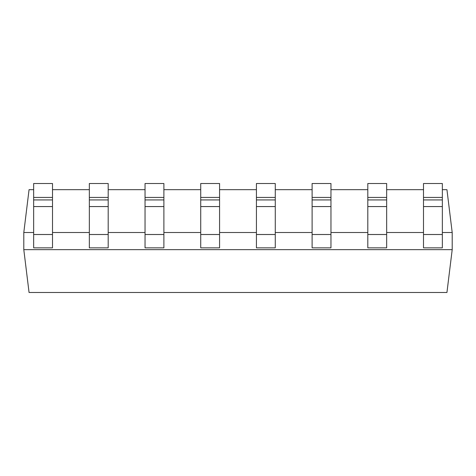 <?xml version="1.0" encoding="UTF-8"?>
<svg xmlns="http://www.w3.org/2000/svg" width="476" height="476" viewBox="0 0 476 476"><rect width="100%" height="100%" fill="white"/><g stroke="black" fill="none" stroke-linecap="round" stroke-linejoin="round"><path stroke-width="0.71" d="M33.653 232.52L23.8 232.52L29.06 189.68L33.653 189.68M52.503 189.68L89.345 189.68M108.195 189.68L145.037 189.68M163.887 189.68L200.729 189.68M219.579 189.68L256.421 189.68M275.271 189.68L312.113 189.68M330.963 189.68L367.805 189.68M386.655 189.68L423.497 189.68M442.347 189.68L446.94 189.68L452.2 232.52L452.2 249.656L446.94 292.496L29.06 292.496L23.8 249.656L452.2 249.656M23.8 232.52L23.8 249.656M452.2 232.52L442.347 232.52M423.497 232.52L386.655 232.52M367.805 232.52L330.963 232.52M312.113 232.52L275.271 232.52M256.421 232.52L219.579 232.52M200.729 232.52L163.887 232.52M145.037 232.52L108.195 232.52M89.345 232.52L52.503 232.52M367.805 197.421L367.805 247.847L386.655 247.847L386.655 183.504L367.805 183.504L367.805 197.421L386.655 197.421M256.421 197.421L256.421 247.847L275.271 247.847L275.271 183.504L256.421 183.504L256.421 197.421L275.271 197.421M145.037 197.421L145.037 247.847L163.887 247.847L163.887 183.504L145.037 183.504L145.037 197.421L163.887 197.421M89.345 183.504L108.195 183.504L108.195 197.421L89.345 197.421L89.345 183.504M89.345 234.501L108.195 234.501L108.195 247.847L89.345 247.847L89.345 197.421M108.195 234.501L108.195 197.421M423.497 183.504L442.347 183.504L442.347 247.847L423.497 247.847L423.497 183.504M423.497 197.421L442.347 197.421M33.653 234.501L33.653 247.847L52.503 247.847L52.503 183.504L33.653 183.504L33.653 234.501L52.503 234.501M33.653 197.421L52.503 197.421M200.729 197.421L200.729 247.847L219.579 247.847L219.579 183.504L200.729 183.504L200.729 197.421L219.579 197.421M312.113 197.421L312.113 247.847L330.963 247.847L330.963 183.504L312.113 183.504L312.113 197.421L330.963 197.421M367.805 199.932L386.655 199.932M367.805 206.566L386.655 206.566M367.805 234.501L386.655 234.501M256.421 199.932L275.271 199.932M256.421 206.566L275.271 206.566M256.421 234.501L275.271 234.501M145.037 199.932L163.887 199.932M145.037 206.566L163.887 206.566M145.037 234.501L163.887 234.501M89.345 199.932L108.195 199.932M89.345 206.566L108.195 206.566M423.497 199.932L442.347 199.932M423.497 206.566L442.347 206.566M423.497 234.501L442.347 234.501M33.653 199.932L52.503 199.932M33.653 206.566L52.503 206.566M200.729 199.932L219.579 199.932M200.729 206.566L219.579 206.566M200.729 234.501L219.579 234.501M312.113 199.932L330.963 199.932M312.113 206.566L330.963 206.566M312.113 234.501L330.963 234.501"/></g></svg>

